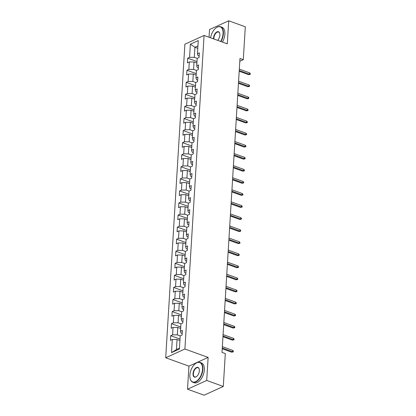 <?xml version="1.0" encoding="UTF-8"?>
<svg xmlns="http://www.w3.org/2000/svg" width="416" height="416" viewBox="0 0 416 416"><rect width="100%" height="100%" fill="white"/><g stroke="black" fill="none" stroke-linecap="round" stroke-linejoin="round"><path stroke-width="0.62" d="M187.528 389.204L206.716 380.458L208.125 357.412L188.937 366.153L187.528 389.204L204.116 395.2L223.304 386.454L225.316 353.584L221.998 352.383L239.975 58.469L243.292 59.67L245.305 26.796L228.712 20.8L209.524 29.546L209.05 37.253M188.937 366.153L165.708 357.76L184.886 44.2L204.074 35.454L184.896 349.019L165.708 357.76M180.939 323.825L182.832 322.962L183.118 318.323L181.225 319.186L181.678 311.761L183.57 310.898L183.856 306.254L181.964 307.117L182.416 299.692L184.309 298.828L184.595 294.19L182.702 295.053L183.154 287.628L185.047 286.764L185.333 282.126L183.44 282.989L183.893 275.564L185.786 274.7L186.072 270.057L184.179 270.92L184.631 263.494L186.524 262.631L186.805 257.993L184.912 258.856L185.37 251.43L187.262 250.567L187.543 245.924L185.65 246.787L186.108 239.361L188.001 238.503L188.282 233.86L186.389 234.723L186.846 227.297L188.739 226.434L189.02 221.796L187.127 222.659L187.585 215.233L189.478 214.37L189.758 209.726L187.866 210.59L188.323 203.164L190.216 202.301L190.497 197.662L188.604 198.526L189.056 191.1L190.949 190.237L191.235 185.598L189.342 186.456L189.795 179.036L191.688 178.173L191.974 173.529L190.081 174.392L190.533 166.967L192.426 166.104L192.712 161.465L190.819 162.328L191.272 154.903L193.164 154.04L193.45 149.396L191.558 150.259L192.01 142.834L193.903 141.97L194.189 137.332L192.296 138.195L192.748 130.77L194.641 129.906L194.927 125.268L193.034 126.131L193.487 118.706L195.38 117.842L195.666 113.199L193.773 114.062L194.225 106.636L196.118 105.773L196.399 101.135L194.506 101.998L194.964 94.572L196.856 93.709L197.137 89.071L195.244 89.929L195.702 82.503L197.595 81.645L197.876 77.002L195.983 77.865L196.44 70.439L198.333 69.576L198.614 64.938L196.721 65.801L197.179 58.375L199.072 57.512L199.352 52.868L197.46 53.732L198.266 40.586L190.382 44.174L189.576 57.325L187.684 58.188L187.403 62.826L189.296 61.968L188.838 69.394L186.945 70.252L186.664 74.896L188.557 74.032L188.1 81.458L186.207 82.321L185.926 86.96L187.819 86.096L187.361 93.522L185.468 94.385L185.188 99.029L187.08 98.166L186.628 105.591L184.735 106.454L184.449 111.093L186.342 110.23L185.89 117.655L183.997 118.518L183.711 123.157L185.604 122.294L185.151 129.719L183.258 130.582L182.972 135.226L184.865 134.363L184.413 141.788L182.52 142.652L182.234 147.29L184.127 146.427L183.674 153.852L181.782 154.716L181.496 159.359L183.388 158.496L182.936 165.922L181.043 166.78L180.757 171.423L182.65 170.56L182.198 177.986L180.305 178.849L180.019 183.487L181.912 182.624L181.459 190.05L179.566 190.913L179.286 195.556L181.178 194.693L180.721 202.119L178.828 202.982L178.547 207.62L180.44 206.757L179.982 214.183L178.09 215.046L177.809 219.684L179.702 218.826L179.244 226.247L177.351 227.11L177.07 231.754L178.963 230.89L178.506 238.316L176.613 239.179L176.332 243.818L178.225 242.954L177.772 250.38L175.88 251.243L175.594 255.887L177.486 255.024L177.034 262.449L175.141 263.312L174.855 267.951L176.748 267.088L176.296 274.513L174.403 275.376L174.117 280.015L176.01 279.152L175.557 286.577L173.664 287.44L173.378 292.084L175.271 291.221L174.819 298.646L172.926 299.51L172.64 304.148L174.533 303.285L174.08 310.71L172.188 311.574L171.902 316.217L173.794 315.354L173.342 322.78L171.449 323.638L171.163 328.281L173.056 327.418L172.604 334.844L170.711 335.707L170.425 340.345L172.318 339.482L171.517 352.633L179.4 349.04L180.201 335.894L182.094 335.031L182.38 330.387L180.487 331.25L180.939 323.825L178.069 322.79L178.526 315.364L181.397 316.404M180.487 331.25L181.069 333.154L182.187 333.559M180.201 335.894L177.33 334.859L177.788 327.434L180.658 328.468M172.604 334.844L177.33 334.859M173.056 327.418L177.788 327.434M181.225 319.186L181.802 321.09L182.926 321.495M173.342 322.78L178.069 322.79M173.794 315.354L178.526 315.364M181.964 307.117L182.541 309.026L183.664 309.426M181.678 311.761L178.807 310.726L179.265 303.3L182.135 304.335M174.08 310.71L178.807 310.726M174.533 303.285L179.265 303.3M182.702 295.053L183.279 296.956L184.397 297.362M182.416 299.697L179.546 298.657L180.003 291.236L182.868 292.271M174.819 298.646L179.546 298.657M175.271 291.221L180.003 291.236M183.44 282.989L184.018 284.892L185.136 285.298M183.154 287.628L180.284 286.593L180.742 279.167L183.607 280.207M175.557 286.577L180.284 286.593M176.01 279.152L180.742 279.167M184.179 270.92L184.756 272.823L185.874 273.229M183.893 275.564L181.022 274.529L181.475 267.103L184.345 268.138M176.296 274.513L181.022 274.529M176.748 267.088L181.475 267.103M184.912 258.856L185.494 260.759L186.612 261.165M184.631 263.5L181.761 262.46L182.213 255.034L185.084 256.074M177.034 262.449L181.761 262.46M177.486 255.024L182.213 255.034M185.65 246.787L186.233 248.695L187.351 249.096M185.37 251.43L182.499 250.396L182.952 242.97L185.822 244.005M177.772 250.38L182.499 250.396M178.225 242.954L182.952 242.97M186.389 234.723L186.971 236.626L188.089 237.032M186.108 239.366L183.238 238.332L183.69 230.906L186.56 231.941M178.506 238.316L183.238 238.332M178.963 230.89L183.69 230.906M187.127 222.659L187.71 224.562L188.828 224.968M186.846 227.302L183.976 226.262L184.428 218.837L187.299 219.877M179.244 226.247L183.976 226.262M179.702 218.826L184.428 218.837M187.866 210.59L188.448 212.498L189.566 212.898M187.585 215.233L184.714 214.198L185.167 206.773L188.037 207.808M179.982 214.183L184.714 214.198M180.44 206.757L185.167 206.773M188.604 198.526L189.186 200.429L190.304 200.834M188.318 203.169L185.453 202.129L185.905 194.704L188.776 195.744M180.721 202.119L185.453 202.129M181.178 194.693L185.905 194.704M189.342 186.456L189.925 188.365L191.043 188.765M189.056 191.1L186.191 190.065L186.644 182.64L189.514 183.674M181.459 190.05L186.191 190.065M181.912 182.624L186.644 182.64M190.081 174.392L190.663 176.296L191.781 176.701M189.795 179.036L186.924 178.001L187.382 170.576L190.252 171.61M182.198 177.986L186.924 178.001M182.65 170.56L187.382 170.576M190.819 162.328L191.396 164.232L192.52 164.637M190.533 166.972L187.663 165.932L188.12 158.506L190.991 159.546M182.936 165.922L187.663 165.932M183.388 158.496L188.12 158.506M191.558 150.259L192.135 152.168L193.253 152.568M191.272 154.903L188.401 153.868L188.859 146.442L191.724 147.477M183.674 153.852L188.401 153.868M184.127 146.427L188.859 146.442M192.296 138.195L192.873 140.098L193.991 140.504M192.01 142.839L189.14 141.799L189.597 134.378L192.462 135.413M184.413 141.788L189.14 141.799M184.865 134.363L189.597 134.378M193.034 126.131L193.612 128.034L194.73 128.44M192.748 130.775L189.878 129.735L190.33 122.309L193.201 123.349M185.151 129.719L189.878 129.735M185.604 122.294L190.33 122.309M193.773 114.062L194.35 115.965L195.468 116.371M193.487 118.706L190.616 117.671L191.069 110.245L193.939 111.28M185.89 117.655L190.616 117.671M186.342 110.23L191.069 110.245M194.506 101.998L195.088 103.901L196.206 104.307M194.225 106.642L191.355 105.602L191.807 98.176L194.678 99.216M186.628 105.591L191.355 105.602M187.08 98.166L191.807 98.176M195.244 89.929L195.827 91.837L196.945 92.238M194.964 94.572L192.093 93.538L192.546 86.112L195.416 87.147M187.361 93.522L192.093 93.538M187.819 86.096L192.546 86.112M195.983 77.865L196.565 79.768L197.683 80.174M195.702 82.508L192.832 81.474L193.284 74.048L196.154 75.083M188.1 81.458L192.832 81.474M188.557 74.032L193.284 74.048M196.721 65.801L197.304 67.704L198.422 68.11M196.44 70.444L193.57 69.404L194.022 61.979L196.893 63.019M188.838 69.394L193.57 69.404M189.296 61.968L194.022 61.979M197.46 53.732L198.042 55.64L199.16 56.04M197.179 58.375L194.308 57.34L194.922 47.284L197.792 48.324M189.576 57.325L194.308 57.34M190.382 44.174L194.922 47.284L197.938 45.911M206.716 380.458L223.304 386.454M208.125 357.412L184.896 349.019M204.074 35.454L227.302 43.852L228.712 20.8M239.803 61.256L243.292 59.67M179.92 340.532L177.05 339.498L176.436 349.554L179.452 348.176M171.517 352.633L176.436 349.554M172.318 339.482L177.05 339.498M187.684 58.188L196.981 61.547M186.945 70.252L196.243 73.616M186.207 82.321L195.504 85.68M185.468 94.385L194.766 97.744M184.735 106.454L194.033 109.814M183.997 118.518L193.294 121.878M183.258 130.582L192.556 133.942M182.52 142.652L191.818 146.011M181.782 154.716L191.079 158.075M181.043 166.78L190.341 170.144M180.305 178.849L189.602 182.208M179.566 190.913L188.864 194.272M178.828 202.982L188.126 206.341M178.09 215.046L187.387 218.405M177.351 227.11L186.649 230.469M176.613 239.179L185.91 242.538M175.88 251.243L185.172 254.602M175.141 263.312L184.439 266.672M174.403 275.376L183.7 278.736M173.664 287.44L182.962 290.8M172.926 299.51L182.224 302.869M172.188 311.574L181.485 314.933M171.449 323.638L180.747 327.002M170.711 335.707L180.008 339.066M239.19 71.261L248.638 74.672L249.569 74.251L239.236 70.512M249.657 72.857L250.292 73.57L250.245 74.344L249.569 74.251L249.657 72.857L239.32 69.124M250.245 74.344L248.638 74.672M220.646 41.444A10.291 5.637 -70.1 0 0 223.054 33.68A10.291 5.637 -70.1 0 0 215.894 27.992A10.291 5.637 -70.1 0 0 210.584 37.809M215.982 27.924A10.546 5.777 109.9 0 1 216.07 27.856A10.546 5.777 109.9 0 1 220.506 26.718A10.546 5.777 109.9 0 1 223.408 33.68A10.546 5.777 109.9 0 1 220.984 41.569M213.564 38.886A5.148 2.818 109.9 0 1 213.559 38.002A5.148 2.818 109.9 0 1 216.434 32.183A5.148 2.818 109.9 0 1 219.783 33.535A5.148 2.818 109.9 0 1 219.887 35.121A5.148 2.818 109.9 0 1 217.667 40.368M219.804 33.644A4.893 2.683 -70.1 0 0 218.587 32.032A4.893 2.683 -70.1 0 0 213.918 38.007A4.893 2.683 -70.1 0 0 213.933 39.021M220.506 26.718L221.967 27.243A10.546 5.777 109.9 0 1 224.869 34.206A10.546 5.777 109.9 0 1 222.446 42.094M202.519 369.361A10.291 5.637 -70.1 0 0 195.364 363.672A10.291 5.637 -70.1 0 0 189.868 375.128A10.291 5.637 -70.1 0 0 190.076 378.3A10.291 5.637 -70.1 0 0 196.773 380.999A10.291 5.637 -70.1 0 0 202.519 369.361M195.452 363.605A10.546 5.777 109.9 0 1 195.541 363.537A10.546 5.777 109.9 0 1 199.976 362.398A10.546 5.777 109.9 0 1 202.873 369.361A10.546 5.777 109.9 0 1 192.811 382.231A10.546 5.777 109.9 0 1 190.128 378.524A10.546 5.777 109.9 0 1 190.102 378.409M199.358 370.802A5.148 2.818 109.9 0 1 196.607 376.527A5.148 2.818 109.9 0 1 193.029 373.688A5.148 2.818 109.9 0 1 195.905 367.864A5.148 2.818 109.9 0 1 199.254 369.216A5.148 2.818 109.9 0 1 199.358 370.802M199.274 369.33A4.893 2.683 -70.1 0 0 198.058 367.713A4.893 2.683 -70.1 0 0 193.383 373.688A4.893 2.683 -70.1 0 0 194.73 376.917A4.893 2.683 -70.1 0 0 196.7 376.454M199.976 362.398L201.438 362.929A10.546 5.777 109.9 0 1 204.334 369.886A10.546 5.777 109.9 0 1 194.267 382.762L192.811 382.231M238.451 83.325L247.9 86.741L248.836 86.315L238.498 82.581M248.919 84.921L249.553 85.639L249.506 86.414L248.836 86.315L248.919 84.921L238.586 81.188M249.506 86.414L247.9 86.741M237.713 95.394L247.161 98.805L248.097 98.379L237.76 94.645M248.18 96.99L248.815 97.703L248.768 98.478L248.097 98.379L248.18 96.99L237.848 93.252M248.768 98.478L247.161 98.805M236.98 107.458L246.423 110.874L247.359 110.448L237.021 106.714M247.442 109.054L248.076 109.772L248.03 110.542L247.359 110.448L247.442 109.054L237.11 105.321M248.03 110.542L246.423 110.874M236.241 119.522L245.684 122.938L246.62 122.512L236.283 118.778M246.704 121.118L247.343 121.836L247.291 122.611L246.62 122.512L246.704 121.118L236.371 117.385M247.291 122.611L245.684 122.938M235.503 131.591L244.946 135.002L245.882 134.576L235.55 130.842M245.965 133.188L246.605 133.9L246.558 134.675L245.882 134.576L245.965 133.188L235.633 129.454M246.558 134.675L244.946 135.002M234.764 143.655L244.208 147.072L245.144 146.645L234.811 142.912M245.227 145.252L245.866 145.969L245.82 146.744L245.144 146.645L245.227 145.252L234.894 141.518M245.82 146.744L244.208 147.072M234.026 155.724L243.474 159.136L244.405 158.709L234.073 154.976M244.488 157.321L245.128 158.033L245.081 158.808L244.405 158.709L244.488 157.321L234.156 153.582M245.081 158.808L243.474 159.136M233.288 167.788L242.736 171.2L243.667 170.778L233.334 167.04M243.75 169.385L244.39 170.102L244.343 170.872L243.667 170.778L243.75 169.385L233.418 165.651M244.343 170.872L242.736 171.2M232.549 179.852L241.998 183.269L242.928 182.842L232.596 179.109M243.017 181.449L243.651 182.166L243.604 182.941L242.928 182.842L243.017 181.449L232.679 177.715M243.604 182.941L241.998 183.269M231.811 191.922L241.259 195.333L242.19 194.906L231.858 191.173M242.278 193.518L242.913 194.23L242.866 195.005L242.19 194.906L242.278 193.518L231.941 189.784M242.866 195.005L241.259 195.333M231.072 203.986L240.521 207.402L241.452 206.976L231.119 203.242M241.54 205.582L242.174 206.3L242.128 207.069L241.452 206.976L241.54 205.582L231.202 201.848M242.128 207.069L240.521 207.402M230.334 216.055L239.782 219.466L240.713 219.04L230.381 215.306M240.802 217.646L241.436 218.364L241.389 219.138L240.713 219.04L240.802 217.646L230.464 213.912M241.389 219.138L239.782 219.466M229.596 228.119L239.044 231.53L239.98 231.109L229.642 227.37M240.063 229.715L240.698 230.428L240.651 231.202L239.98 231.109L240.063 229.715L229.731 225.982M240.651 231.202L239.044 231.53M228.857 240.183L238.306 243.599L239.242 243.173L228.904 239.439M239.325 241.779L239.959 242.497L239.912 243.272L239.242 243.173L239.325 241.779L228.992 238.046M239.912 243.272L238.306 243.599M228.124 252.252L237.567 255.663L238.503 255.237L228.166 251.503M238.586 253.848L239.221 254.561L239.174 255.336L238.503 255.237L238.586 253.848L228.254 250.11M239.174 255.336L237.567 255.663M227.386 264.316L236.829 267.732L237.765 267.306L227.427 263.572M237.848 265.912L238.488 266.63L238.436 267.4L237.765 267.306L237.848 265.912L227.516 262.179M238.436 267.4L236.829 267.732M226.647 276.38L236.09 279.796L237.026 279.37L226.689 275.636M237.11 277.976L237.749 278.694L237.697 279.469L237.026 279.37L237.11 277.976L226.777 274.243M237.697 279.469L236.09 279.796M225.909 288.449L235.352 291.86L236.288 291.434L225.956 287.7M236.371 290.046L237.011 290.758L236.964 291.533L236.288 291.434L236.371 290.046L226.039 286.312M236.964 291.533L235.352 291.86M225.17 300.513L234.614 303.93L235.55 303.503L225.217 299.77M235.633 302.11L236.272 302.827L236.226 303.602L235.55 303.503L235.633 302.11L225.3 298.376M236.226 303.602L234.614 303.93M224.432 312.582L233.88 315.994L234.811 315.567L224.479 311.834M234.894 314.179L235.534 314.891L235.487 315.666L234.811 315.567L234.894 314.179L224.562 310.44M235.487 315.666L233.88 315.994M223.694 324.646L233.142 328.058L234.073 327.636L223.74 323.898M234.161 326.243L234.796 326.96L234.749 327.73L234.073 327.636L234.161 326.243L223.824 322.509M234.749 327.73L233.142 328.058M222.955 336.71L232.404 340.127L233.334 339.7L223.002 335.967M233.423 338.307L234.057 339.024L234.01 339.799L233.334 339.7L233.423 338.307L223.085 334.573M234.01 339.799L232.404 340.127M222.217 348.78L231.665 352.191L232.596 351.764L222.264 348.031M232.684 350.376L233.319 351.088L233.272 351.863L232.596 351.764L232.684 350.376L222.347 346.642M233.272 351.863L231.665 352.191"/></g></svg>
